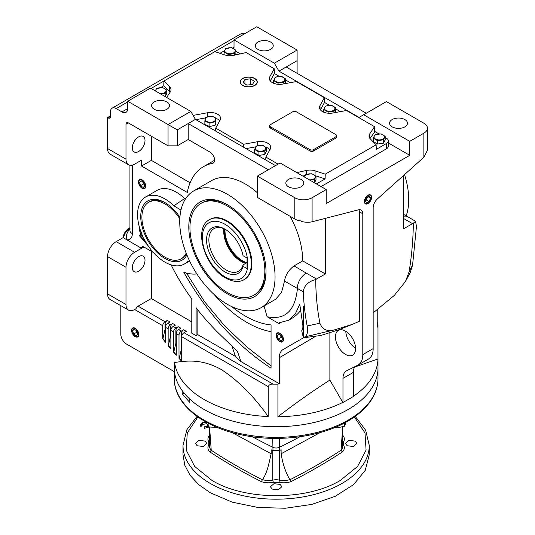 <?xml version="1.0" encoding="UTF-8"?>
<svg xmlns="http://www.w3.org/2000/svg" width="535" height="535" viewBox="0 0 535 535"><rect width="100%" height="100%" fill="white"/><g stroke="black" fill="none" stroke-linecap="round" stroke-linejoin="round"><path stroke-width="0.8" d="M142.417 188.113L142.123 187.946A4.721 2.722 -120 0 0 145.46 186.019A4.721 2.722 -120 0 0 142.123 180.241A4.721 2.722 -120 0 0 138.786 182.167A4.721 2.722 -120 0 0 142.123 187.946L142.417 188.113A5.136 2.963 60 0 0 144.831 188.447M138.786 182A5.136 2.963 60 0 1 138.786 181.826A5.136 2.963 60 0 1 139.709 179.573M143.206 187.524L144.771 185.946L143.688 182.509L141.039 180.663L139.475 182.241L140.558 185.672L143.206 187.524M142.758 181.867L143.44 184.013L144.363 184.662M143.44 184.013L140.558 185.672M141.574 181.031L139.475 182.241M280.119 341.464L279.825 341.297A4.721 2.722 -120 0 0 283.162 339.371A4.721 2.722 -120 0 0 279.825 333.593A4.721 2.722 -120 0 0 276.488 335.519A4.721 2.722 -120 0 0 279.825 341.297L280.119 341.464A5.136 2.963 60 0 0 282.534 341.798M276.495 335.351A5.136 2.963 60 0 1 276.488 335.177A5.136 2.963 60 0 1 277.411 332.924M280.908 340.875L282.473 339.297L281.39 335.86L278.742 334.014L277.177 335.592L278.26 339.023L280.908 340.875M280.467 335.218L281.142 337.364L282.065 338.013M281.142 337.364L278.26 339.023M279.277 334.382L277.177 335.592M135.502 336.475L135.208 336.308A4.721 2.722 -120 0 0 138.545 334.382A4.721 2.722 -120 0 0 135.208 328.604A4.721 2.722 -120 0 0 131.871 330.53A4.721 2.722 -120 0 0 135.208 336.308L135.502 336.475A5.136 2.963 60 0 0 137.916 336.809M131.877 330.362A5.136 2.963 60 0 1 131.871 330.189A5.136 2.963 60 0 1 132.794 327.935M136.291 335.886L137.856 334.308L136.773 330.871L134.124 329.025L132.56 330.603L133.643 334.041L136.291 335.886M135.85 330.229L136.525 332.375L137.448 333.024M136.525 332.375L133.643 334.041M134.66 329.393L132.56 330.603M367.685 203.414L367.98 203.246A4.721 2.722 120 0 0 371.317 197.468A4.721 2.722 120 0 0 367.98 195.542A4.721 2.722 120 0 0 364.643 201.321A4.721 2.722 120 0 0 367.98 203.246L367.685 203.414A5.136 2.963 -60 0 1 365.271 203.748M370.394 194.874A5.136 2.963 -60 0 1 371.317 197.127A5.136 2.963 -60 0 1 371.317 197.301M369.063 201.575L370.628 198.191L369.545 196.004L366.896 197.208L365.331 200.598L366.415 202.785L369.063 201.575L366.181 199.916L367.572 196.907M368.033 196.693L370.628 198.191M365.505 200.217L366.181 199.916M377.991 378.559C377.978 384.397 376.587 390.082 373.811 395.626C368.715 405.557 360.002 414.103 347.656 421.259C320.766 437.108 278.147 442.632 242.315 435.029C202.752 427.231 173.855 404.019 174.29 378.559A101.851 58.803 0 0 0 204.116 420.142A101.851 58.803 0 0 0 348.158 420.142A101.851 58.803 0 0 0 377.991 378.559L377.991 367.919A101.851 58.803 0 0 1 315.115 422.242A101.851 58.803 0 0 1 204.116 409.496A101.851 58.803 0 0 1 189.664 398.983L189.664 402.313L182.181 393.941L182.181 390.617A101.851 58.803 0 0 1 174.504 371.778A101.851 58.803 0 0 0 204.116 409.496A101.851 58.803 0 0 0 315.115 422.242A101.851 58.803 0 0 0 377.991 367.919L377.991 325.34A101.851 58.803 0 0 0 377.944 323.575L377.228 323.16M377.683 323.421C377.757 322.003 377.844 322.05 377.944 323.575M354.591 367.084L377.978 358.965L377.978 326.363A101.851 58.803 0 0 0 377.991 325.34M377.978 358.965A101.851 58.803 180 0 1 353.347 396.288M197.843 309.925L197.843 334.683L235.447 356.397L240.904 361.54L279.277 383.702A251.236 145.052 180 0 1 277.919 384.13L277.919 416.732A101.851 58.803 0 0 0 342.788 402.407L329.874 380.091L329.874 333.017M277.919 384.13A101.851 58.803 180 0 1 273.084 384.117C270.556 383.996 268.931 384.832 268.209 386.624L268.209 416.564A101.851 58.803 180 0 1 204.116 399.518A101.851 58.803 180 0 1 174.597 362.516L174.597 371.832L126.568 344.099A8.145 4.701 -120 0 1 120.803 334.121L120.803 305.652M345.51 331.125A14.258 8.232 -120 0 0 338.381 330.416A14.258 8.232 -120 0 0 336.194 341.845A14.258 8.232 -120 0 0 345.51 354.411A14.258 8.232 -120 0 0 352.639 355.113A14.258 8.232 -120 0 0 354.825 343.691A14.258 8.232 -120 0 0 345.51 331.125M345.804 331.299A14.258 8.232 -120 0 0 355.588 348.252M135.208 336.649A5.136 2.963 60 0 1 131.857 332.121A5.136 2.963 60 0 1 132.64 328.008A5.136 2.963 60 0 1 135.208 328.263A5.136 2.963 60 0 1 138.565 332.79A5.136 2.963 60 0 1 137.776 336.903A5.136 2.963 60 0 1 135.208 336.649M404.52 174.604A67.397 38.908 60 0 1 406.185 215.879M403.704 216.802L408.098 216.969L415.541 221.269L416.471 226.459L412.565 265.133L409.128 271.706C411.796 254.968 413.194 238.797 413.334 223.202L415.541 221.269M403.704 175.34L403.704 228.719L413.334 223.202M367.98 203.588A5.136 2.963 120 0 0 371.33 199.06A5.136 2.963 120 0 0 370.548 194.947A5.136 2.963 120 0 0 367.98 195.201A5.136 2.963 120 0 0 364.629 199.729A5.136 2.963 120 0 0 365.412 203.842A5.136 2.963 120 0 0 367.98 203.588M142.123 179.9A5.136 2.963 -120 0 0 139.555 179.646A5.136 2.963 -120 0 0 138.766 183.759A5.136 2.963 -120 0 0 142.123 188.287A5.136 2.963 -120 0 0 144.691 188.541A5.136 2.963 -120 0 0 145.473 184.428A5.136 2.963 -120 0 0 142.123 179.9M279.825 333.251A5.136 2.963 -120 0 0 277.257 332.997A5.136 2.963 -120 0 0 276.475 337.11A5.136 2.963 -120 0 0 279.825 341.638A5.136 2.963 -120 0 0 282.393 341.892A5.136 2.963 -120 0 0 283.182 337.779A5.136 2.963 -120 0 0 279.825 333.251M268.65 203.922L268.302 204.123A67.397 38.908 -120 0 0 267.661 203.347M257.355 192.74A67.397 38.908 -120 0 0 245.257 183.953A67.397 38.908 -120 0 0 211.559 180.616L193.697 190.928A67.397 38.908 -120 0 0 183.365 244.93A67.397 38.908 -120 0 0 227.395 304.321A67.397 38.908 -120 0 0 261.093 307.658A67.397 38.908 -120 0 0 271.426 253.65A67.397 38.908 -120 0 0 227.395 194.265A67.397 38.908 -120 0 0 193.697 190.928M261.093 307.658L275.659 299.246L281.484 292.558L284.513 281.076C285.469 275.037 288.646 269.974 294.043 265.895L302.71 260.893A67.397 38.908 -120 0 0 290.124 216.314M180.97 210.074L173.855 205.801A38.707 22.343 -120 0 0 164.94 198.926A38.707 22.343 -120 0 0 145.587 197.014L157.109 190.36A38.707 22.343 60 0 1 176.463 192.279A38.707 22.343 60 0 1 184.702 198.498L185.357 199.094M173.855 205.801L184.702 198.498M145.587 197.014A38.707 22.343 -120 0 0 139.655 228.024A38.707 22.343 -120 0 0 164.94 262.137A38.707 22.343 -120 0 0 184.294 264.049A38.707 22.343 -120 0 0 186.922 262.05L189.43 260.632L186.922 262.05M138.665 256.613A8.961 5.176 -60 0 1 143.146 256.165A8.961 5.176 -60 0 1 144.524 263.347A8.961 5.176 -60 0 1 138.665 271.245A8.961 5.176 -60 0 1 134.185 271.693A8.961 5.176 -60 0 1 132.807 264.511A8.961 5.176 -60 0 1 138.665 256.613M257.93 49.367A8.961 5.176 180 0 1 255.309 45.709A8.961 5.176 180 0 1 260.839 40.928A8.961 5.176 180 0 1 270.61 42.051A8.961 5.176 180 0 1 273.231 45.709A8.961 5.176 180 0 1 267.701 50.491A8.961 5.176 180 0 1 257.93 49.367M392.182 126.875A8.961 5.176 180 0 1 389.554 123.217A8.961 5.176 180 0 1 395.084 118.436A8.961 5.176 180 0 1 404.855 119.559A8.961 5.176 180 0 1 407.476 123.217A8.961 5.176 180 0 1 401.945 127.999A8.961 5.176 180 0 1 392.182 126.875M288.465 186.755A8.961 5.176 180 0 1 285.844 183.097A8.961 5.176 180 0 1 291.374 178.315A8.961 5.176 180 0 1 301.145 179.432A8.961 5.176 180 0 1 303.766 183.097A8.961 5.176 180 0 1 298.236 187.872A8.961 5.176 180 0 1 288.465 186.755M154.22 109.247A8.961 5.176 180 0 1 151.599 105.589A8.961 5.176 180 0 1 157.13 100.807A8.961 5.176 180 0 1 166.9 101.931A8.961 5.176 180 0 1 169.521 105.589A8.961 5.176 180 0 1 163.991 110.37A8.961 5.176 180 0 1 154.22 109.247M138.665 136.86A8.961 5.176 -60 0 1 143.146 136.412A8.961 5.176 -60 0 1 144.524 143.594A8.961 5.176 -60 0 1 138.665 151.492A8.961 5.176 -60 0 1 134.185 151.94A8.961 5.176 -60 0 1 132.807 144.758A8.961 5.176 -60 0 1 138.665 136.86M227.395 293.869A54.59 31.518 60 0 1 188.795 227.007A54.59 31.518 60 0 1 227.395 204.718L227.395 204.718A54.59 31.518 60 0 1 265.995 271.579A54.59 31.518 60 0 1 227.395 293.869M227.977 205.059A52.965 30.582 -120 0 0 202.063 202.758L200.913 203.427A52.965 30.582 60 0 1 227.395 206.049A52.965 30.582 60 0 1 261.996 252.721A52.965 30.582 60 0 1 253.878 295.159A52.965 30.582 60 0 1 227.395 292.538A52.965 30.582 60 0 1 192.794 245.866A52.965 30.582 60 0 1 200.913 203.427M186.902 254.934A34.22 19.762 60 0 1 164.94 258.472A34.22 19.762 60 0 1 140.738 216.561A34.22 19.762 60 0 1 164.94 202.591L164.94 202.591A34.22 19.762 60 0 1 179.907 217.223M165.522 202.932A32.595 18.819 -120 0 0 149.793 201.641L148.643 202.304A32.595 18.819 60 0 1 179.813 218.788M241.017 80.15A8.553 4.942 -0 0 0 240.904 80.283A8.553 4.942 -0 0 0 240.161 82.136M254.76 78.478A8.553 4.942 -0 0 0 245.438 77.408A8.553 4.942 -0 0 0 240.155 81.969A8.553 4.942 -0 0 0 242.663 85.46A8.553 4.942 -0 0 0 251.985 86.536A8.553 4.942 -0 0 0 257.268 81.969A8.553 4.942 -0 0 0 254.76 78.478M253.878 295.159L255.028 294.497A52.965 30.582 -120 0 0 265.995 270.904M186.18 253.122A32.595 18.819 60 0 1 181.238 258.759A32.595 18.819 60 0 1 156.12 250.026A32.595 18.819 60 0 1 141.895 217.223A32.595 18.819 60 0 1 148.643 202.304M382.893 134.78A5.203 3.003 180 0 1 382.893 139.033A5.203 3.003 180 0 1 375.537 139.033A5.203 3.003 180 0 1 375.537 134.78A5.203 3.003 180 0 1 382.893 134.78M377.335 140.611L373.236 137.997L375.115 134.633L381.094 133.89L382.966 134.78L385.193 136.512L383.314 139.869L377.335 140.611L377.335 144.042L373.236 141.421L373.236 137.997M254.6 78.571A8.319 4.802 180 0 1 256.312 80.009A8.319 4.802 180 0 1 253.429 85.928A8.319 4.802 180 0 1 242.83 85.366A8.319 4.802 180 0 1 241.118 80.009A8.319 4.802 180 0 1 254.6 78.571M257.261 82.136A8.553 4.942 -0 0 0 256.526 80.283A8.553 4.942 -0 0 0 256.412 80.15M304.937 177.299A5.203 3.003 180 0 1 307.705 174.149A5.203 3.003 180 0 1 313.757 174.698A5.203 3.003 180 0 1 314.714 178.188A5.203 3.003 180 0 1 309.25 179.793M304.535 177.072L305.752 174.671L311.658 173.761L313.818 174.698L315.984 176.256L314.399 179.666L309.872 180.148M264.203 146.088A5.203 3.003 180 0 1 264.203 150.342A5.203 3.003 180 0 1 256.847 150.342A5.203 3.003 180 0 1 256.847 146.088A5.203 3.003 180 0 1 264.203 146.088M258.94 151.973L254.62 149.479L256.198 146.068L262.11 145.152L266.43 147.647L264.852 151.057L258.94 151.973L258.94 155.404L264.852 154.488L266.43 151.077L266.43 147.647M214.08 117.152A5.203 3.003 180 0 1 214.08 121.398A5.203 3.003 180 0 1 206.717 121.398A5.203 3.003 180 0 1 206.717 117.152A5.203 3.003 180 0 1 214.08 117.152M209.887 123.144L204.865 121.124L205.373 117.606L210.91 116.102L214.201 117.145L215.933 118.121L215.418 121.639L209.887 123.144L209.887 126.568L204.865 124.555L204.865 121.124M155.705 91.144A5.203 3.003 180 0 1 158.48 87.994A5.203 3.003 180 0 1 164.526 88.543A5.203 3.003 180 0 1 165.482 92.033A5.203 3.003 180 0 1 160.025 93.638M155.31 90.917L156.521 88.516L162.433 87.606L164.593 88.543L166.753 90.101L165.175 93.511L160.647 93.993M233.668 48.625A5.203 3.003 180 0 1 233.668 52.878A5.203 3.003 180 0 1 226.305 52.878A5.203 3.003 180 0 1 226.305 48.625A5.203 3.003 180 0 1 233.668 48.625M228.405 54.51L224.078 52.009L225.663 48.598L231.568 47.689L235.895 50.183L234.31 53.594L228.405 54.51L228.405 55.68M283.216 77.234A5.203 3.003 180 0 1 283.216 81.48A5.203 3.003 180 0 1 275.859 81.48A5.203 3.003 180 0 1 275.859 77.234A5.203 3.003 180 0 1 283.216 77.234M277.953 83.112L273.632 80.618L275.211 77.207L281.122 76.291L285.443 78.792L283.864 82.203L277.953 83.112L277.953 84.283M333.345 106.171A5.203 3.003 180 0 1 333.345 110.424A5.203 3.003 180 0 1 325.982 110.424A5.203 3.003 180 0 1 325.982 106.171A5.203 3.003 180 0 1 333.345 106.171M328.082 112.056L323.755 109.561L325.34 106.151L331.245 105.234L335.572 107.729L333.987 111.14L328.082 112.056L328.082 113.226M244.709 279.283A34.628 19.996 -120 0 0 250.019 251.53A34.628 19.996 -120 0 0 227.395 221.015A34.628 19.996 -120 0 0 210.081 219.303L209.506 219.631A34.628 19.996 -120 0 1 226.82 221.35A34.628 19.996 -120 0 1 249.444 251.865A34.628 19.996 -120 0 1 244.134 279.618L244.709 279.283M243.05 266.269A26.208 15.134 60 0 1 225.088 272.021A26.208 15.134 60 0 1 206.557 239.921A26.208 15.134 60 0 1 225.088 229.227L225.088 229.227A26.208 15.134 60 0 1 243.05 255.71L247.043 258.017L247.043 268.577L243.05 266.269L243.01 264.919L247.043 262.591M225.676 229.575A24.577 14.191 -120 0 0 213.953 228.672A24.577 14.191 -120 0 0 210.188 248.367A24.577 14.191 -120 0 0 226.245 270.021A24.577 14.191 -120 0 0 238.53 271.238A24.577 14.191 -120 0 0 243.01 264.919M246.949 262.645A24.577 14.191 60 0 1 242.375 260.712A24.577 14.191 60 0 1 225.041 229.241M245.913 263.24A25.667 14.819 60 0 1 242.375 261.602A25.667 14.819 60 0 1 224.259 228.88M223.891 228.719A24.577 14.191 -120 0 0 241.104 261.441A24.577 14.191 -120 0 0 245.679 263.374M246.842 85.105L243.077 82.604L244.943 79.468L250.581 78.832L254.346 81.333L252.48 84.47L246.842 85.105M250.581 78.832L250.581 84.684M244.943 83.841L244.943 79.468M269.607 125.712L269.607 127.042A2.448 1.411 -0 0 0 270.322 128.039L270.322 126.708A2.448 1.411 180 0 1 269.607 125.712A2.448 1.411 180 0 1 270.322 124.715L292.792 111.741A2.448 1.411 180 0 1 296.25 111.741L336 134.693A2.448 1.411 180 0 1 336.716 135.689A2.448 1.411 180 0 1 336 136.692L336 138.023A2.448 1.411 -0 0 0 336.716 137.02L336.716 135.689M270.322 126.708L310.073 149.666L310.073 150.99A2.448 1.411 -0 0 0 313.53 150.99L336 138.023M313.53 150.99L313.53 149.666A2.448 1.411 180 0 1 310.073 149.666M313.53 149.666L336 136.692M181.238 258.759L182.388 258.091A32.595 18.819 -120 0 0 186.521 253.985M333.987 112.791L333.987 111.14M335.572 107.729L335.572 111.16L334.89 112.624M323.755 109.561L323.755 112.21M273.632 83.266L273.632 80.618M283.864 82.203L283.864 83.855M284.767 83.687L285.443 82.223L285.443 78.792M234.31 55.205L234.31 53.594M235.895 50.183L235.895 53.614L235.253 54.998M224.078 52.009L224.078 54.69M165.175 96.608L165.175 93.511M166.753 90.101L166.753 93.531L165.295 96.681M215.933 118.121L215.418 125.07L209.887 126.568M215.418 125.07L215.418 121.639M254.62 149.479L254.62 152.903L258.94 155.404M264.852 151.057L264.852 154.488M314.399 182.763L314.399 179.666M315.984 176.256L315.984 179.686L314.52 182.836M270.322 128.039L310.073 150.99M278.1 164.131L265.848 157.063L270.228 149.118A10.185 5.878 -0 0 0 270.703 147.479A10.185 5.878 -0 0 0 257.429 141.735L243.679 144.263L215.719 128.119L215.618 131.055M265.708 147.065A9.984 5.765 180 0 1 269.814 149.874M215.719 128.119L220.099 120.181A10.185 5.878 -0 0 0 220.58 118.543A10.185 5.878 -0 0 0 207.306 112.791L193.556 115.319L192.827 114.905M219.684 120.937A9.984 5.765 -0 0 0 215.933 118.255M166.639 97.457L170.351 91.906A10.185 5.878 -0 0 0 171.033 89.933A10.185 5.878 -0 0 0 169.695 86.871L163.917 81.026L214.816 51.641L224.941 54.978A10.185 5.878 -0 0 0 233.655 55.352L246.18 52.564L274.214 68.754L274.375 73.502L279.25 76.318M170.103 92.274A9.984 5.765 -0 0 0 169.521 91.585L163.77 85.767L163.917 81.026L151.051 88.456M274.214 68.754L269.834 76.692A10.185 5.878 -0 0 0 269.359 78.625A10.185 5.878 -0 0 0 282.634 84.082L296.383 81.547L324.344 97.691L324.504 102.439L320.405 109.862M324.344 97.691L319.963 105.629A10.185 5.878 -0 0 0 319.482 107.562A10.185 5.878 -0 0 0 332.757 113.019L346.506 110.491L374.547 126.675L369.712 133.91A10.185 5.878 -0 0 0 369.03 136.171A10.185 5.878 -0 0 0 370.367 138.939L376.145 144.784L325.247 174.169L325.099 178.911L316.412 183.926M325.247 174.169L315.122 170.832A10.185 5.878 -0 0 0 306.408 170.458L296.791 172.598M305.244 175.493L302.77 176.048M377.335 144.042L383.314 143.3L385.193 139.943L385.193 136.512M383.314 143.3L383.314 139.869M374.654 131.49L374.547 126.675L374.948 131.563L369.973 138.498M142.063 233.842L140.244 229.896M324.504 102.439L329.379 105.255M335.572 108.832L340.394 111.614M285.443 79.889L290.264 82.678M270.275 80.925L274.375 73.502M235.895 51.286L240.362 53.861M219.952 53.333L224.58 50.658M155.083 90.783L155.444 90.575M160.553 87.626L163.77 85.767M193.583 116.215L193.556 115.319M205.306 117.934L195.897 119.666M243.779 147.312L243.679 144.263M255.73 146.824L246.026 148.61M265.848 157.063L265.741 159.992M325.099 178.911L315.255 175.667M385.193 137.482L386.417 138.184A6.52 3.765 180 0 1 388.323 140.845A6.52 3.765 180 0 1 386.417 143.507L376.292 149.359L376.145 144.784M374.948 131.563L378.947 133.87M275.505 165.629L195.415 119.392L190.808 111.407L150.475 88.121L127.718 101.262L127.718 108.578A8.145 4.701 60 0 1 126.033 112.31A8.145 4.701 60 0 1 121.953 111.909L116.195 108.578A8.145 4.701 -120 0 0 112.123 108.177A8.145 4.701 -120 0 0 110.431 111.909L110.431 116.563A3.257 1.879 60 0 1 109.755 118.054A3.257 1.879 60 0 1 108.13 117.894L107.555 117.566L110.431 115.901M125.992 124.214A3.257 1.879 60 0 1 126.668 122.722A3.257 1.879 60 0 1 128.293 122.883L125.992 124.214L125.992 159.169A12.225 7.055 120 0 0 128.52 164.767L110.083 154.12A12.225 7.055 -60 0 1 107.555 148.523L107.555 117.566M128.52 164.767A12.225 7.055 120 0 0 134.633 164.158L141.548 160.166L141.548 166.031L151.338 160.373L151.338 136.191M151.338 160.373L190.106 182.756M214.595 160.286A83.52 48.217 -120 0 0 213.291 160.995L203.494 166.652A83.52 48.217 -120 0 0 187.297 192.439L141.548 166.031M195.415 119.392L177.266 129.871L177.266 145.841L168.05 145.841L168.05 124.548L127.718 101.262M177.266 129.871L168.05 124.548L190.808 111.407M334.709 329.814L304.856 336.883C307.411 335.084 308.18 331.446 307.17 325.982C305.104 315.148 303.8 303.76 303.258 291.816C304.034 285.643 308.187 281.557 315.71 279.564C315.851 294.986 317.248 309.538 319.917 323.214C322.445 329.694 327.373 331.894 334.709 329.814L352.371 324.344L359.339 321.301L359.339 211.78L362.797 213.773A8.145 4.701 -60 0 0 361.105 210.048A8.145 4.701 -60 0 0 358.57 209.8L312.092 221.784C309.096 222.48 305.639 222.406 301.72 221.57L301.72 221.015A12.225 7.055 180 0 1 294.805 219.022L257.355 197.395L257.355 176.109L280.113 162.968L326.21 189.577L312.092 197.729A12.225 7.055 180 0 1 294.805 197.729L257.355 176.109M129.938 229.395A8.145 6.079 97.6 0 0 126.788 239.774L123.11 237.647A8.145 4.701 -60 0 1 128.841 228.351L129.938 227.716M130.48 229.047L129.416 228.686A8.145 4.701 120 0 0 123.685 237.981M214.033 294.397A103.482 59.746 -120 0 0 271.058 331.673M186.488 273.057L204.551 301.693L224.68 325.929L246.849 346.927L271.058 365.927M142.103 234.758L140.29 232.959L139.341 229.762L139.688 228.151M148.208 245.873L139.341 235.601L139.709 235.039L145.968 242.355M284.513 281.076L297.433 288.445C297.279 289.482 296.51 279.772 306.127 273.017L316.546 279.036L315.71 279.564M294.043 265.895L306.127 273.017M279.277 322.852L279.277 323.775L279.029 322.866L288.706 320.218L295.293 313.978L299.76 304.174L302.556 323.321C303.191 326.684 302.91 329.185 301.707 330.804L303.399 337.705L303.399 306.374M321.02 186.588L386.417 148.83A6.52 3.765 -0 0 0 388.323 146.169L388.323 140.845M168.05 145.841L128.293 122.883M244.649 33.752A8.145 4.701 -120 0 0 241.185 33.665L112.123 108.177M233.855 48.692A8.145 4.701 -120 0 0 234.022 47.207L234.022 39.891L274.355 63.177L278.962 71.162L359.052 117.399L386.417 101.596L423.867 123.217A12.225 7.055 180 0 1 427.445 128.206A12.225 7.055 180 0 1 423.867 133.195L409.75 141.347L409.75 155.317L326.21 203.554L326.21 189.577M278.962 71.162L297.112 60.682L297.112 50.036L256.78 26.75L234.022 39.891M297.112 50.036L274.355 63.177M297.112 60.682L297.112 73.322M181.706 360.951A203.708 117.613 60 0 1 179.205 358.203L178.998 358.323A203.708 117.613 60 0 0 181.706 361.299L181.706 336.682A3.257 1.879 -60 0 1 184.013 332.69L186.314 331.359L183.605 329.794A3.257 1.879 120 0 0 181.305 333.786L181.305 349.629A195.556 112.905 -120 0 0 181.706 350.091M181.305 349.629L179.205 358.203M176.289 354.912A203.708 117.613 60 0 1 173.781 352.017L173.574 352.137A203.708 117.613 60 0 0 176.289 355.267L176.289 333.552A3.257 1.879 -60 0 1 178.59 329.56L180.897 328.229L178.182 326.664A3.257 1.879 120 0 0 175.881 330.657L175.881 343.283A195.556 112.905 -120 0 0 176.289 343.771M175.881 343.283L173.781 352.017M170.866 348.546A203.708 117.613 60 0 1 168.364 345.49L168.157 345.61A203.708 117.613 60 0 0 170.866 348.914L170.866 330.423A3.257 1.879 -60 0 1 173.166 326.43L175.473 325.099L172.765 323.535A3.257 1.879 120 0 0 170.458 327.527L170.458 336.568A195.556 112.905 -120 0 0 170.866 337.083M170.458 336.568L168.364 345.49M165.442 341.832A203.708 117.613 60 0 1 162.941 338.608L162.734 338.729A203.708 117.613 60 0 0 165.442 342.219L165.442 327.293A3.257 1.879 -60 0 1 167.749 323.3L170.05 321.97L167.341 320.405A3.257 1.879 120 0 0 165.034 324.397L165.034 329.466A195.556 112.905 -120 0 0 165.442 330.015M165.034 329.466L162.941 338.608M128.52 310.106L110.083 299.466A12.225 7.055 -60 0 1 107.555 293.869L107.555 256.613L125.992 267.259L125.992 304.515A12.225 7.055 120 0 0 128.52 310.106A12.225 7.055 120 0 0 134.633 309.504L136.091 308.662A3.257 1.879 -60 0 1 138.09 306.174L151.338 298.523L151.338 251.289M123.11 237.647L116.195 241.639L134.633 252.286A12.225 7.055 120 0 0 125.992 267.259M116.195 241.639A12.225 7.055 120 0 0 107.555 256.613M268.302 169.789L188.213 123.552L188.213 139.515L209.994 152.087A6.52 3.765 60 0 1 214.247 157.832A6.52 3.765 60 0 1 213.251 163.055A6.52 3.765 60 0 1 212.542 163.315A83.52 48.217 -120 0 0 203.494 166.652M188.213 139.515L177.266 145.841M268.302 203.721L268.302 204.123M303.258 291.816L297.433 288.445C295.133 310.955 285.015 320.385 267.079 316.733L264.056 305.946M300.523 310.628A92.073 53.159 60 0 1 291.294 318.72L288.826 320.144M171.113 264.885A134.445 77.622 -120 0 0 191.791 298.884L191.791 333.191L196.111 335.686L196.111 307.725C200.999 314.259 207.854 322.144 216.682 331.366L237.446 351.381L240.904 361.54M134.633 252.286L141.548 248.293A3.257 1.879 60 0 1 142.223 246.802A3.257 1.879 60 0 1 143.848 246.963L153.311 252.426M132.326 165.128L132.326 233.661A12.225 7.055 60 0 1 126.788 239.774L141.548 248.293L143.848 246.963M231.668 306.568A94.361 54.476 -120 0 0 271.058 324.926L271.058 368.18C236.102 345.262 207.005 313.269 183.759 272.201A54.998 31.752 -120 0 0 196.847 273.893M139.709 235.039L140.571 234.537L143.694 238.189M319.917 323.214L307.17 325.982M316.546 279.036L325.34 273.96L325.34 218.367M302.71 260.893L325.34 273.96M304.856 336.883L303.399 337.705M279.277 323.775L267.079 316.733M427.445 150.248L423.867 157.25L377.389 198.94A8.145 4.701 -60 0 0 373.162 207.787L373.162 348.626A22.818 13.174 60 0 1 368.441 359.072L358.069 365.057A22.818 13.174 60 0 1 357.647 365.285L346.647 370.748A16.297 9.409 -120 0 0 346.352 370.909A16.297 9.409 -120 0 0 342.975 378.365L342.975 402.514L353.347 396.522L353.347 372.38L342.975 378.365M409.75 155.317L388.323 142.945M363.66 114.737L409.75 141.347M373.162 312.888L394.335 295.394L405.523 281.423L409.128 271.706M412.565 265.133L410.178 272.663M286.165 67.002L366.248 113.239M196.111 335.686L197.843 334.683M235.447 356.397L232.029 346.346M183.605 329.794L181.305 331.125L178.59 329.56M178.998 358.323L178.998 335.117A3.257 1.879 -60 0 1 181.305 331.125M178.182 326.664L175.881 327.995L173.166 326.43M173.574 352.137L173.574 331.988A3.257 1.879 -60 0 1 175.881 327.995M172.765 323.535L170.458 324.865L167.749 323.3M168.157 345.61L168.157 328.858A3.257 1.879 -60 0 1 170.458 324.865M167.341 320.405L165.034 321.736L138.09 306.174M162.734 338.729L162.734 325.728A3.257 1.879 -60 0 1 165.034 321.736M151.338 298.523L191.791 321.876M279.277 383.702L279.277 357.761C279.357 353.749 280.628 351.007 283.089 349.529L303.492 337.752L283.089 349.529M303.532 337.779L320.773 335.492L338.842 329.787L352.371 324.344M359.339 211.78A8.145 4.701 120 0 0 358.992 209.713M315.195 336.582L279.277 357.761M354.852 366.669A16.297 9.409 -120 0 0 353.347 372.38M362.797 213.773L362.797 354.611A22.818 13.174 60 0 1 358.069 365.057M377.228 309.892L377.228 327.152A251.236 145.052 0 0 0 377.978 326.363M268.209 416.564C254.025 396.415 238.396 380.733 221.316 369.531C203.594 359.774 189.912 360.088 174.597 362.516M277.919 416.732C296.015 402.815 313.336 390.603 329.874 380.091M232.083 432.554L271.165 453.767L271.165 449.781L272.99 450.671L279.29 450.671L281.116 449.781L281.116 453.767L320.191 432.554M205.835 421.948L208.871 426.923L217.524 427.565M334.997 427.465L336.756 427.953L344.66 426.201L344.66 422.924M280.173 484.416L273.953 483.7L270.436 486.743L272.108 489.07L278.32 489.786L281.845 486.743L280.173 484.416M354.397 416.966L365.004 432.976L366.087 450.102L357.54 466.513L340.267 480.45C306.883 500.747 245.398 500.747 212.014 480.45L194.74 466.513L186.187 450.102L187.277 432.976L197.883 416.966M355.2 441.101L348.981 440.385L345.463 443.428L347.128 445.755L353.347 446.471L356.865 443.428L355.2 441.101M205.146 441.101L198.933 440.385L195.409 443.428L197.081 445.755L203.3 446.471L206.818 443.428L205.146 441.101M183.003 445.428L183.003 454.737L184.796 465.229L190.092 475.314L198.699 484.61L210.282 492.762L232.237 502.158L257.97 507.474L285.269 508.25L311.778 504.418L335.224 496.306L353.575 484.61L365.265 470.345L369.27 454.737L369.27 445.428A93.137 53.767 0 0 1 341.992 483.446A93.137 53.767 0 0 1 210.282 483.446A93.137 53.767 0 0 1 183.003 445.428L186.842 429.759L197.047 416.37M184.321 393.365L182.181 393.941M252.333 436.754A541.039 312.366 0 0 0 272.99 447.347A4.889 2.822 0 0 0 279.29 447.347A541.039 312.366 0 0 0 299.941 436.754M208.871 426.923L208.871 423.58M336.756 427.953L336.756 426.723M344.66 426.201L345.784 422.316M342.701 426.95L341.076 450.002A12.225 7.055 0 0 0 342.728 446.464L342.728 426.937M281.116 453.767C282.701 463.738 285.61 472.345 289.836 479.587L289.916 479.761C308.093 470.573 325.14 460.735 341.042 450.243L341.076 450.002M271.165 453.767C268.931 463.089 267.286 473.114 262.444 479.587A12.225 7.055 0 0 0 272.776 480.109L272.776 450.57M209.58 427.111L211.231 450.243C227.141 460.735 244.181 470.573 262.357 479.761L262.444 479.587M342.728 445.02L343.51 445.046C344.928 447.441 344.54 449.741 342.353 451.935L341.042 450.243M342.353 451.935C326.343 462.501 309.183 472.405 290.873 481.66L289.916 479.761M290.873 481.66C287.068 482.918 283.089 483.145 278.942 482.323L279.497 480.109A12.225 7.055 0 0 0 289.836 479.587M342.353 434.922C344.54 437.122 344.928 439.416 343.51 441.81L342.728 441.455M209.553 441.455L208.764 441.81C207.353 439.416 207.74 437.115 209.927 434.922M279.497 450.57L279.497 480.109A9.777 5.644 0 0 0 272.776 480.109L273.338 482.323C269.185 483.145 265.206 482.918 261.408 481.66L262.357 479.761M261.408 481.66C243.111 472.412 225.951 462.507 209.921 451.935L211.231 450.243M209.921 451.935C207.74 449.741 207.353 447.441 208.764 445.046L209.553 445.02M200.685 426.275L200.652 424.656L200.685 426.275L201.514 426.188L202.725 424.382L206.55 423.733M208.215 426.194L204.33 427.05L204.33 428.381L209.004 426.957M208.215 427.525L208.215 426.214M204.33 427.05L204.47 426.569L207.827 425.733M205.835 422.329L202.725 423.051L202.725 424.382M202.725 423.051L201.514 424.857L201.514 426.188M201.514 424.71L200.685 424.944L202.143 422.704L205.687 421.821M225.088 224.346A32.187 18.585 60 0 1 247.852 263.762A32.187 18.585 60 0 1 225.088 276.903A32.187 18.585 60 0 1 202.33 237.48A32.187 18.585 60 0 1 225.088 224.346M257.429 141.735L257.482 145.66M207.306 112.791L207.353 116.784M169.695 86.871L169.521 91.585M269.988 80.524L269.834 76.692M320.117 109.461L319.963 105.629M306.408 170.458L306.468 174.437M315.028 175.493L315.122 170.832M369.712 133.91L369.892 138.391M108.13 117.894L110.431 116.563M125.992 159.169L107.555 148.523M294.805 219.022L294.805 197.729M386.417 143.507L386.417 148.83M127.718 108.578L121.953 111.909M116.195 108.578L127.718 101.931M214.816 51.641L234.022 40.553M234.022 47.207L232.571 48.043M128.841 228.351L129.938 228.385M181.305 333.786L182.382 334.408M175.881 330.657L176.958 331.279M170.458 327.527L171.541 328.149M165.034 324.397L166.118 325.019M125.992 304.515L107.555 293.869M132.326 233.661A8.145 4.701 180 0 1 129.938 230.331L129.951 230.552M212.542 163.315L213.826 162.573M423.867 133.195L423.867 157.25M312.092 221.784L312.092 197.729M412.498 223.643L403.704 218.568M176.289 333.552L178.998 335.117M170.866 330.423L173.574 331.988M165.442 327.293L168.157 328.858M134.633 309.504L162.734 325.728M362.797 354.611L373.162 348.626M181.706 336.682L268.209 386.624M273.084 384.117L184.013 332.69M279.544 438.366L279.29 450.671M272.99 450.671L272.736 438.366M209.553 437.73L209.553 430.775M209.553 430.648L209.553 446.464A12.225 7.055 0 0 0 211.205 450.002M343.51 441.81L343.51 445.046M273.338 482.323L278.942 482.323M208.764 441.81L208.764 445.046M138.786 182.167L138.786 181.826M276.488 335.519L276.488 335.177M131.871 330.53L131.871 330.189M371.317 197.468L371.317 197.127M209.506 219.631C192.747 228.278 204.999 267.105 225.596 278.019C234.651 283.008 241.091 281.637 244.134 279.618M403.704 214.475L408.098 216.969M129.938 165.268L129.938 230.331M189.597 260.986L184.294 264.049M427.445 128.206L427.445 150.308M405.523 281.423L410.211 272.596M377.784 322.378L377.228 322.057M174.29 378.559L174.29 371.651M209.553 427.104L209.553 430.514M355.233 416.37L365.652 430.207L369.27 445.428"/></g></svg>
